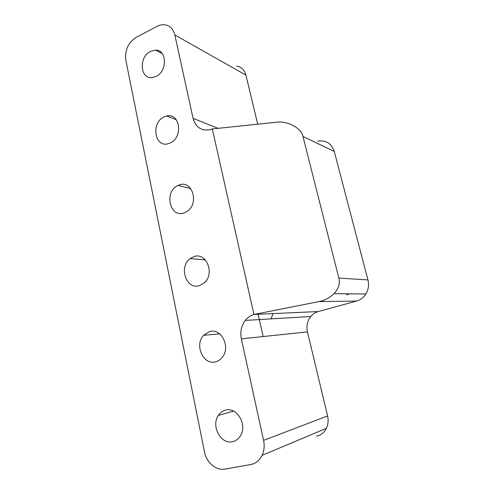 <?xml version="1.0" encoding="UTF-8"?>
<svg xmlns="http://www.w3.org/2000/svg" width="494" height="494" viewBox="0 0 494 494"><rect width="100%" height="100%" fill="white"/><g stroke="black" fill="none" stroke-linecap="round" stroke-linejoin="round"><path stroke-width="0.74" d="M164.329 116.8C150.54 122.345 154.585 148.441 168.627 143.569L169.85 143.118C183.348 138.024 180.261 112.441 166.706 116.022L164.329 116.8M178.667 185.207L178.062 185.466C163.619 191.425 169.843 218.83 184.435 212.716L186.219 211.87C199.965 204.683 192.45 178.822 178.667 185.207M193.667 256.738L190.221 258.597C178.278 266.834 186.38 290.441 199.7 285.526L204.213 282.883C215.341 273.682 206.208 251.57 193.667 256.738M209.363 331.61L203.627 335.272C194.099 344.874 203.318 365.622 215.687 361.769C218.299 361.071 220.509 359.558 222.331 357.23C231.044 346.887 221.016 327.51 209.363 331.61M225.807 410.076C222.745 410.792 220.268 412.57 218.373 415.405C210.852 425.76 220.719 444.619 232.439 441.704C235.922 440.957 238.658 438.876 240.64 435.461C247.401 424.525 236.879 406.889 225.807 410.076M150.602 51.32C138.777 56.674 139.845 79.034 151.954 77.607L155.888 76.521C167.454 71.581 167.126 49.678 155.561 50.129L150.602 51.32M273.089 313.597L271.008 318.896M157.03 26.361L136.202 37.359C128.168 42.645 124.71 50.24 125.834 60.163L204.46 451.788C206.424 462.545 216.137 470.887 225.048 469.096L250.612 464.57C255.682 463.557 259.504 460.482 262.086 455.357C264.197 450.763 264.691 445.773 263.58 440.389L241.356 338.853C240.01 331.9 241.319 325.762 245.271 320.427C247.63 317.463 250.526 315.475 253.953 314.468L212.315 128.928L210.561 129.564C201.657 131.324 195.834 127.582 193.08 118.344L174.833 34.969C173.301 28.998 169.924 25.595 164.693 24.774C162.143 24.496 159.587 25.027 157.03 26.361M302.976 136.492L338.841 278.091L367.944 279.919L334.259 151.436L302.976 136.492C301.822 129.008 289.614 121.481 278.171 122.037L212.315 128.928M367.944 279.919C369.154 284.939 368.462 289.632 365.863 293.992C363.553 297.579 360.429 299.944 356.501 301.074L318.754 301.624L253.953 314.468L318.284 311.547L356.501 301.074M318.284 311.547C315.296 312.393 312.782 314.054 310.732 316.524C307.311 320.983 306.218 326.108 307.447 331.888L241.356 338.853M263.58 440.389L327.578 415.942L307.447 331.888M327.578 415.942C328.584 420.375 328.183 424.507 326.386 428.335C324.181 432.614 320.878 435.22 316.475 436.146M236.731 66.116C241.443 66.974 244.511 69.975 245.932 75.1L174.833 34.969M257.664 124.062L245.932 75.1M317.648 141.173C325.867 139.913 331.406 143.334 334.259 151.436M346.584 294.899L349.375 293.813M263.148 336.556L258.121 314.277M318.754 301.624C324.626 300.513 329.733 297.851 334.068 293.646C338.631 288.391 340.218 283.204 338.841 278.091M193.08 118.344L217.984 128.317M190.758 188.541L178.062 185.466M205.337 259.887L190.221 258.597M219.651 333.864L203.627 335.272M233.588 411.125L218.373 415.405M162.137 53.488L155.561 50.129M176.253 119.684L166.706 116.022M334.068 293.646L365.863 293.992M310.732 316.524L245.271 320.427M262.086 455.357L326.386 428.335"/></g></svg>
